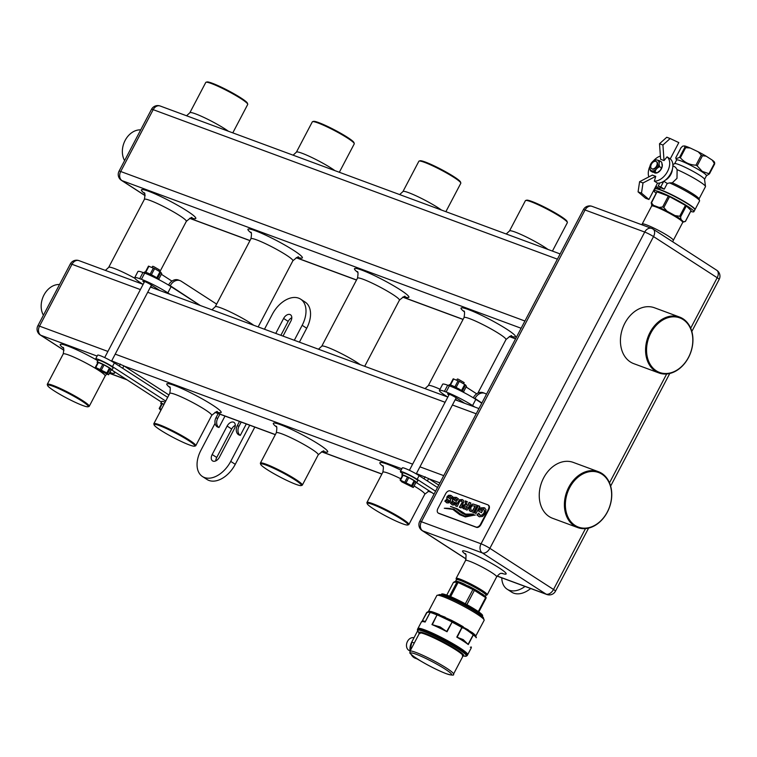 <?xml version="1.0" encoding="UTF-8"?>
<svg xmlns="http://www.w3.org/2000/svg" width="757" height="757" viewBox="0 0 757 757"><rect width="100%" height="100%" fill="white"/><g stroke="black" fill="none" stroke-linecap="round" stroke-linejoin="round"><path stroke-width="1.14" d="M372.718 504.512A22.984 2.498 -152.3 0 0 367.23 503.755A22.984 2.498 -152.3 0 0 380.591 513.151A22.984 2.498 -152.3 0 0 402.45 523.74A22.984 2.498 -152.3 0 0 407.682 524.989A22.984 2.498 -152.3 0 0 396.63 516.283A22.984 2.498 -152.3 0 0 372.718 504.512M367.23 503.755L366.937 502.818A23.685 2.574 27.7 0 1 366.937 502.506A23.685 2.574 27.7 0 1 372.586 503.604A23.685 2.574 27.7 0 1 396.185 515.129A23.685 2.574 27.7 0 1 408.875 524.516A23.685 2.574 27.7 0 1 408.619 524.705L407.682 524.989M47.596 385.531L47.294 384.594A23.685 2.574 27.7 0 1 47.303 384.282A23.685 2.574 27.7 0 1 52.943 385.379A23.685 2.574 27.7 0 1 76.542 396.905A23.685 2.574 27.7 0 1 89.241 406.301A23.685 2.574 27.7 0 1 88.976 406.481L88.039 406.764A22.984 2.498 -152.3 0 0 76.987 398.059A22.984 2.498 -152.3 0 0 53.075 386.297A22.984 2.498 -152.3 0 0 47.596 385.531A22.984 2.498 -152.3 0 0 60.948 394.936A22.984 2.498 -152.3 0 0 82.816 405.525A22.984 2.498 -152.3 0 0 88.039 406.764M154.135 424.942L153.841 424.005A23.685 2.574 27.7 0 1 153.851 423.693A23.685 2.574 27.7 0 1 159.49 424.791A23.685 2.574 27.7 0 1 183.09 436.316A23.685 2.574 27.7 0 1 195.779 445.703A23.685 2.574 27.7 0 1 195.524 445.892L194.587 446.176A22.984 2.498 -152.3 0 0 183.535 437.47A22.984 2.498 -152.3 0 0 159.623 425.699A22.984 2.498 -152.3 0 0 154.135 424.942A22.984 2.498 -152.3 0 0 167.496 434.338A22.984 2.498 -152.3 0 0 189.364 444.927A22.984 2.498 -152.3 0 0 194.587 446.176M260.682 464.344L260.389 463.407A23.685 2.574 27.7 0 1 260.389 463.095A23.685 2.574 27.7 0 1 266.038 464.192A23.685 2.574 27.7 0 1 289.638 475.718A23.685 2.574 27.7 0 1 302.327 485.114A23.685 2.574 27.7 0 1 302.071 485.294L301.135 485.578A22.984 2.498 -152.3 0 0 290.082 476.882A22.984 2.498 -152.3 0 0 266.171 465.11A22.984 2.498 -152.3 0 0 260.682 464.344A22.984 2.498 -152.3 0 0 274.043 473.75A22.984 2.498 -152.3 0 0 295.902 484.338A22.984 2.498 -152.3 0 0 301.135 485.578M59.529 284.528A18.906 14.421 110.3 0 0 43.963 295.022A18.906 14.421 110.3 0 0 43.414 315.224M140.717 129.892A18.906 14.421 110.3 0 0 125.151 140.386A18.906 14.421 110.3 0 0 124.602 160.588M456.424 579.597L456.121 578.67A17.572 1.911 27.7 0 1 456.13 578.433A17.572 1.911 27.7 0 1 460.313 579.247A17.572 1.911 27.7 0 1 477.818 587.801A17.572 1.911 27.7 0 1 487.243 594.765A17.572 1.911 27.7 0 1 487.044 594.898L486.108 595.191A16.862 1.836 -152.3 0 0 477.998 588.795A16.862 1.836 -152.3 0 0 460.445 580.165A16.862 1.836 -152.3 0 0 456.424 579.597A16.862 1.836 -152.3 0 0 456.443 579.654L455.61 581.234L457.483 581.717A18.707 2.034 27.7 0 1 458.43 582.067L464.382 584.101A16.73 1.817 -152.3 0 0 456.509 581.177A16.73 1.817 -152.3 0 0 456.499 581.168L456.49 581.168M438.407 513.132A4.22 2.687 -57.1 0 0 438.615 513.293A4.22 2.687 -57.1 0 0 438.956 513.464L476.465 527.336A4.22 2.687 -57.1 0 0 480.969 524.573L488.767 509.726A4.22 2.687 -57.1 0 0 488.492 505.241A4.22 2.687 -57.1 0 0 488.256 505.108M437.896 508.515L445.693 493.668A4.22 2.687 122.9 0 1 450.197 490.905L487.697 504.777A4.22 2.687 122.9 0 1 488.038 504.947A4.22 2.687 122.9 0 1 488.312 509.433L480.515 524.279A4.22 2.687 122.9 0 1 476.011 527.042L438.502 513.17A4.22 2.687 122.9 0 1 438.161 513A4.22 2.687 122.9 0 1 437.896 508.515M450.689 503.235L452.478 504.919L454.342 504.938L455.988 503.396L456.263 501.513L453.784 499.081L455.544 498.683L457.001 500.528L458.354 498.854L456.216 497.377L454.143 497.34L452.554 498.816L452.317 500.746L454.872 503.178L453.159 503.613L451.844 501.73L450.368 503.187L452.667 505.033M454.096 502.109L455.052 502.762L454.276 502.222L455.052 503.291L454.191 503.84L452.279 503.036M456.897 497.718L454.323 497.453L452.733 498.929L452.497 500.869L453.623 501.891M458.534 498.977L458.013 498.863M455.544 498.683L457.133 500.491M456.083 501.143L453.812 499.743M455.903 501.02L455.317 500.661M451.806 504.522L452.478 504.919M455.553 505.875L457.2 506.48L459.622 501.38L461.41 500.916L462.215 502.345L459.367 507.285L461.117 507.928L463.757 501.882L463.625 500.68L462.167 499.582L459.518 499.752L455.553 505.875M462.906 499.942L459.698 499.875L455.648 505.695M461.41 500.916L462.395 502.459L459.773 507.02M477.203 505.326L473.059 504.02L471.942 504.332L469.728 506.84L469.037 508.657L469.293 510.568L473.447 512.489L477.203 505.326L473.248 504.134L472.122 504.446L469.226 508.77L469.472 510.682L470.731 511.533M469.472 510.682L470.551 511.42M483.231 509.139L484.461 510.53L483.978 513.019L482.067 515.053L480.099 515.243L478.708 513.132L476.901 514.959L479.304 516.709L482.531 516.463L485.322 513.511L486.013 509.565L484.139 507.71L480.07 507.9L478.443 510.984L481.405 512.574L482.616 510.587L480.458 510.275L481.083 509.092L483.77 509.423M481.301 512.044L481.584 512.688M484.896 508.07L480.07 507.9M477.27 515.034L479.304 516.709M483.411 509.262L484.65 510.653L484.158 513.132L482.247 515.176L480.288 515.356L479.228 514.675M453.377 509.802L459.65 514.637L465.366 516.955L475.103 514.968L464.883 516.132L460.786 514.306L453.812 509.101L444.302 508.269C448.977 508.146 452.005 508.657 453.377 509.802L454.153 510.265M454.616 509.603L444.302 508.269M454.531 509.537L453.992 509.215M473.343 514.069L465.602 514.107L457.143 508.78L450.529 506.424L455.307 508.202L462.101 513.208L465.47 514.817L473.286 514.135M457.436 508.969L450.5 506.518M474.308 512.811L476.058 513.454L479.824 506.291L478.074 505.648L474.308 512.811M466.747 502.525L467.306 501.664L465.233 500.897L465.337 504.541L463.899 504.853L462.858 506.092L462.527 507.938L467.088 510.142L470.854 502.979L469.103 502.326L467.845 505.373L466.662 504.938L466.747 502.525M467.287 501.702L465.318 501.191L465.517 504.654L464.088 504.976L463.038 506.215L462.707 508.061L463.852 508.941M445.125 501.172L446.923 502.866L448.787 502.885L450.424 501.342L450.699 499.459L448.22 497.027L449.98 496.62L451.437 498.475L452.79 496.8L450.652 495.324L448.579 495.277L446.99 496.753L446.753 498.693L449.308 501.115L447.605 501.56L446.28 499.677L444.813 501.125L447.103 502.979M448.532 500.055L449.497 500.708L448.721 500.169L449.488 501.238L448.636 501.777L446.725 500.973M451.342 495.665L448.759 495.4L447.179 496.876L446.942 498.806L448.059 499.838M452.97 496.923L452.449 496.81M449.98 496.62L451.569 498.428M450.529 499.081L448.258 497.69M450.339 498.967L449.753 498.598M446.242 502.468L446.923 502.866M475.282 515.082L465.072 516.246L460.881 514.363M453.557 509.915L459.745 514.694M473.475 514.154L465.782 514.221L462.536 512.621M455.402 508.269L462.186 513.265M480.288 515.356L479.408 514.788L480.288 515.356M478.717 513.426L477.118 515.044M478.585 516.331L479.484 516.832M484.982 508.127L484.319 507.824M480.165 508.174L478.869 510.701M479.049 510.814L478.556 510.786M482.654 510.653L480.458 510.275M479.796 506.338L478.254 505.761L475.122 512.385L474.402 512.631M470.712 509.764L472.841 510.767L475.245 506.196L472.236 505.723L470.93 507.285L470.712 509.764L472.661 510.653L475.065 506.083M470.835 503.017L469.283 502.449L468.025 505.496L466.662 504.938M463.937 507.209L466.492 508.42L467.343 506.793L464.713 505.922L464.079 506.509L463.937 507.209L466.312 508.297L467.164 506.679M461.59 501.039L462.413 501.834L461.59 501.039M459.953 507.133L459.452 507.105M462.991 499.998L462.357 499.696M454.673 500.32L453.992 499.857L454.673 500.32M455.723 498.797L456.689 499.402L455.723 498.797M456.991 497.784L456.395 497.5M453.339 503.727L452.459 503.15L453.339 503.727M451.834 502.042L450.623 503.225M449.109 498.257L448.437 497.803L449.109 498.257M450.16 496.743L451.125 497.349L450.16 496.743M451.427 495.721L450.831 495.438M447.784 501.673L446.904 501.096L447.784 501.673M446.27 499.989L445.069 501.172M682.729 222.407A17.572 1.911 -152.3 0 0 682.738 222.17A17.572 1.911 -152.3 0 0 672.519 214.988A17.572 1.911 -152.3 0 0 655.808 206.888A17.572 1.911 -152.3 0 0 651.815 205.942A17.572 1.911 -152.3 0 0 651.626 206.074L642.201 224.015A17.572 1.911 27.7 0 1 646.393 224.829A17.572 1.911 27.7 0 1 663.898 233.374A17.572 1.911 27.7 0 1 673.314 240.347L682.729 222.407M651.815 205.942L652.752 205.649A16.862 1.836 27.7 0 1 656.584 206.566A16.862 1.836 27.7 0 1 672.632 214.335A16.862 1.836 27.7 0 1 682.436 221.233L682.738 222.17M679.597 317.069L654.455 307.768A29.797 22.729 110.3 0 0 624.837 323.248A29.797 22.729 110.3 0 0 633.779 363.663L658.931 372.955A29.797 22.729 -69.7 0 1 649.979 332.55A29.797 22.729 -69.7 0 1 679.597 317.069A29.797 22.729 -69.7 0 1 688.539 357.474A29.797 22.729 -69.7 0 1 658.931 372.955M598.418 471.696L573.267 462.404A29.797 22.729 110.3 0 0 543.649 477.885A29.797 22.729 110.3 0 0 552.601 518.29L577.742 527.591A29.797 22.729 -69.7 0 1 568.8 487.186A29.797 22.729 -69.7 0 1 598.418 471.696A29.797 22.729 -69.7 0 1 607.36 512.111A29.797 22.729 -69.7 0 1 577.742 527.591M650.859 332.995A29.097 22.19 110.3 0 0 656.243 370.779A29.097 22.19 110.3 0 0 688.51 357.342A29.097 22.19 110.3 0 0 683.136 319.568A29.097 22.19 110.3 0 0 650.859 332.995M569.68 487.631A29.097 22.19 110.3 0 0 575.055 525.415A29.097 22.19 110.3 0 0 607.332 511.978A29.097 22.19 110.3 0 0 601.947 474.194A29.097 22.19 110.3 0 0 569.68 487.631M552.43 251.087L567.353 222.672A23.685 2.574 -152.3 0 0 567.353 222.359A23.685 2.574 -152.3 0 0 553.585 212.67A23.685 2.574 -152.3 0 0 531.054 201.759A23.685 2.574 -152.3 0 0 525.67 200.473A23.685 2.574 -152.3 0 0 525.415 200.652L509.499 230.961A23.685 2.574 27.7 0 1 515.148 232.068A23.685 2.574 27.7 0 1 548.011 249.45M525.67 200.473L526.607 200.189A22.984 2.498 27.7 0 1 531.84 201.438A22.984 2.498 27.7 0 1 553.698 212.017A22.984 2.498 27.7 0 1 567.059 221.423L567.353 222.359M445.882 211.676L460.805 183.27A23.685 2.574 -152.3 0 0 460.805 182.948A23.685 2.574 -152.3 0 0 447.037 173.258A23.685 2.574 -152.3 0 0 424.507 162.348A23.685 2.574 -152.3 0 0 419.123 161.071A23.685 2.574 -152.3 0 0 418.867 161.25L402.951 191.559A23.685 2.574 27.7 0 1 408.6 192.656A23.685 2.574 27.7 0 1 441.463 210.049M419.123 161.071L420.059 160.777A22.984 2.498 27.7 0 1 425.292 162.026A22.984 2.498 27.7 0 1 447.15 172.615A22.984 2.498 27.7 0 1 460.511 182.021L460.805 182.948M339.335 172.274L354.257 143.858A23.685 2.574 -152.3 0 0 354.257 143.546A23.685 2.574 -152.3 0 0 340.499 133.857A23.685 2.574 -152.3 0 0 317.959 122.946A23.685 2.574 -152.3 0 0 312.575 121.659A23.685 2.574 -152.3 0 0 312.319 121.839L296.403 152.148A23.685 2.574 27.7 0 1 302.052 153.255A23.685 2.574 27.7 0 1 334.916 170.637M312.575 121.659L313.512 121.375A22.984 2.498 27.7 0 1 318.744 122.615A22.984 2.498 27.7 0 1 340.603 133.204A22.984 2.498 27.7 0 1 353.964 142.609L354.257 143.546M232.796 132.863L247.709 104.457A23.685 2.574 -152.3 0 0 247.719 104.135A23.685 2.574 -152.3 0 0 233.951 94.445A23.685 2.574 -152.3 0 0 211.421 83.535A23.685 2.574 -152.3 0 0 206.027 82.248A23.685 2.574 -152.3 0 0 205.772 82.437L189.856 112.746A23.685 2.574 27.7 0 1 195.505 113.843A23.685 2.574 27.7 0 1 228.368 131.226M206.027 82.248L206.964 81.964A22.984 2.498 27.7 0 1 212.197 83.213A22.984 2.498 27.7 0 1 234.055 93.802A22.984 2.498 27.7 0 1 247.416 103.198L247.719 104.135M413.01 487.394L411.59 485.597L400.075 480.014L401.825 481.878L413.01 487.394M415.896 482.521L414.978 481.187L408.799 477.582L402.677 475.074L400.122 480.004M402.393 475.604A8.431 0.918 27.7 0 1 401.844 474.866A8.431 0.918 27.7 0 1 403.85 475.264A8.431 0.918 27.7 0 1 412.253 479.361A8.431 0.918 27.7 0 1 416.776 482.711A8.431 0.918 27.7 0 1 415.858 482.673M416.776 482.711L417.817 480.733A8.431 0.918 -152.3 0 0 413.294 477.383A8.431 0.918 -152.3 0 0 404.891 473.286A8.431 0.918 -152.3 0 0 402.885 472.888L401.844 474.866M402.506 473.608A11.241 1.221 27.7 0 1 400.396 471.583L402.336 467.873A11.241 1.221 27.7 0 1 408.591 469.908A11.241 1.221 27.7 0 1 419.113 475.623L437.508 487.508M400.396 471.583A11.241 1.221 27.7 0 1 406.641 473.617A11.241 1.221 27.7 0 1 417.164 479.332L435.559 491.227M434.083 494.037L416.662 482.777M416.416 473.56L428.623 478.575L438.757 485.123M456.717 380.175L457.323 379.02L458.25 379.2L464.164 382.607L463.568 383.752M448.721 385.578L449.119 384.811A8.431 0.918 27.7 0 1 451.134 385.199A8.431 0.918 27.7 0 1 459.367 389.212A8.431 0.918 27.7 0 1 464.069 392.609M466.094 386.988L476.673 393.82M525.036 586.438A24.593 15.679 122.9 0 1 507.171 589.23A24.593 15.679 122.9 0 1 501.777 577.837M530.685 588.53A24.593 15.679 122.9 0 1 511.723 592.173L507.171 589.23M474.913 407.077L472.567 405.563A21.082 2.29 -152.3 0 0 446.138 392.012L444.435 391.378A21.082 2.29 -152.3 0 0 439.41 390.404A21.082 2.29 -152.3 0 0 445.296 395.476L447.633 396.99M481.764 403.216L475.812 399.374A21.082 2.29 -152.3 0 0 449.384 385.824L447.68 385.199A21.082 2.29 -152.3 0 0 442.656 384.215L439.41 390.404M455.449 399.213L457.862 400.775M464.684 403.292L455.969 397.662A5.621 0.615 -152.3 0 0 450.708 394.804A5.621 0.615 -152.3 0 0 447.586 393.791A5.621 0.615 -152.3 0 0 448.939 394.993M486.467 394.255L485.899 393.886A9.841 7.504 110.3 0 0 484.764 393.318A9.841 7.504 110.3 0 0 474.98 398.437L473.343 397.822M484.764 393.318L483.061 392.694A9.841 7.504 110.3 0 0 473.286 397.794M474.98 398.437L481.887 402.979M450.074 384.859L453.197 378.822L459.329 381.339L465.508 384.944L466.426 386.278M108.289 374.687L106.869 372.889L95.354 367.315L97.104 369.179L108.289 374.687M111.175 369.823L110.257 368.489L104.078 364.874L97.946 362.366L95.401 367.296M161.468 404.172A8.431 0.918 27.7 0 1 160.777 403.32A8.431 0.918 27.7 0 1 162.793 403.718A8.431 0.918 27.7 0 1 164.061 404.229M165.102 402.251A8.431 0.918 -152.3 0 0 163.824 401.74A8.431 0.918 -152.3 0 0 161.818 401.342L160.777 403.32M97.662 362.896A8.431 0.918 27.7 0 1 97.114 362.168A8.431 0.918 27.7 0 1 99.129 362.556A8.431 0.918 27.7 0 1 107.532 366.662A8.431 0.918 27.7 0 1 112.055 370.003A8.431 0.918 27.7 0 1 111.137 369.974M112.055 370.003L113.086 368.025A8.431 0.918 -152.3 0 0 108.573 364.685A8.431 0.918 -152.3 0 0 100.17 360.578A8.431 0.918 -152.3 0 0 98.155 360.19L97.114 362.168M163.976 404.399L161.79 403.557L159.188 408.534L160.853 410.351M97.785 360.9A11.241 1.221 27.7 0 1 95.666 358.875L97.615 355.165A11.241 1.221 27.7 0 1 103.87 357.2A11.241 1.221 27.7 0 1 114.392 362.915L167.666 397.359M95.666 358.875A11.241 1.221 27.7 0 1 101.921 360.909A11.241 1.221 27.7 0 1 112.443 366.625L165.717 401.078M161.43 402.071L111.941 370.078M111.695 360.852L123.902 365.868L168.925 394.974M161.373 409.348L159.188 408.506L161.79 403.557M151.996 267.467L152.602 266.313L153.52 266.492L159.443 269.908L158.847 271.044M143.991 272.88L144.398 272.104A8.431 0.918 27.7 0 1 146.413 272.501A8.431 0.918 27.7 0 1 154.646 276.504A8.431 0.918 27.7 0 1 159.349 279.901M275.766 333.421L283.62 318.451A5.971 3.804 122.9 0 1 290.007 314.534A5.971 3.804 122.9 0 1 290.489 314.78A5.971 3.804 122.9 0 1 290.868 321.129L283.014 336.099M280.866 335.304L288.171 321.394A5.971 3.804 122.9 0 1 291.805 317.732M227.119 426.077A5.971 3.804 122.9 0 1 233.506 422.16A5.971 3.804 122.9 0 1 233.989 422.406A5.971 3.804 122.9 0 1 234.367 428.755L219.426 457.209A5.971 3.804 122.9 0 1 212.556 460.89A5.971 3.804 122.9 0 1 212.178 454.531L227.119 426.077L231.67 429.02A5.971 3.804 122.9 0 1 235.295 425.358M264.467 329.248L272.331 314.278A24.593 15.679 122.9 0 1 298.608 298.144A24.593 15.679 122.9 0 1 300.605 299.138L305.147 302.081A24.593 15.679 122.9 0 1 306.708 328.245L299.403 342.164M300.605 299.138A24.593 15.679 122.9 0 1 302.166 325.311L294.303 340.281M224.99 416.076L218.981 427.516A7.031 5.365 -69.7 0 1 217.685 418.394L219.89 414.183M218.981 427.516L217.278 426.882A7.031 5.365 -69.7 0 1 215.982 417.76L218.186 413.559M161.373 274.28L171.953 281.121M249.715 425.216L230.724 461.392A24.593 15.679 122.9 0 1 202.45 476.522A24.593 15.679 122.9 0 1 200.889 450.349L215.073 423.333M241.199 422.065L238.994 426.276A7.031 5.365 110.3 0 0 240.291 435.398L246.299 423.958M240.291 435.398L238.587 434.764A7.031 5.365 110.3 0 1 237.291 425.642L239.496 421.441M254.816 427.099L235.266 464.325A24.593 15.679 122.9 0 1 206.992 479.465L202.45 476.522M215.792 460.871A5.971 3.804 122.9 0 1 216.729 457.474L231.67 429.02M170.183 294.369L167.846 292.855A21.082 2.29 -152.3 0 0 141.417 279.305L139.714 278.68A21.082 2.29 -152.3 0 0 134.689 277.696A21.082 2.29 -152.3 0 0 140.565 282.768L142.912 284.282M200.132 305.45L171.091 286.666A21.082 2.29 -152.3 0 0 144.663 273.126L142.959 272.492A21.082 2.29 -152.3 0 0 137.935 271.508L134.689 277.696M150.728 286.506L153.141 288.067M159.954 290.584L151.249 284.954A5.621 0.615 -152.3 0 0 145.987 282.096A5.621 0.615 -152.3 0 0 142.865 281.084A5.621 0.615 -152.3 0 0 144.209 282.295M216.625 304.106L181.169 281.188A9.841 7.504 110.3 0 0 180.034 280.62A9.841 7.504 110.3 0 0 170.259 285.73L168.612 285.124M180.034 280.62L178.33 279.986A9.841 7.504 110.3 0 0 168.556 285.086M170.259 285.73L200.35 305.525M145.353 272.151L148.476 266.123L154.608 268.631L160.787 272.246L161.705 273.57M456.603 579.559L456.973 579.446A16.446 1.788 27.7 0 1 466.69 582.899A16.446 1.788 27.7 0 1 481.329 590.905A16.446 1.788 27.7 0 1 485.918 594.642L486.041 595.021A16.73 1.817 -152.3 0 0 481.376 591.217A16.73 1.817 -152.3 0 0 466.482 583.07A16.73 1.817 -152.3 0 0 456.603 579.559A16.73 1.817 -152.3 0 0 456.424 579.692M462.347 655.808L463.029 655.988A24.593 2.668 -152.3 0 0 456.168 650.074A24.593 2.668 -152.3 0 0 433.155 637.574A24.593 2.668 -152.3 0 0 419.482 633.126L409.963 651.247A24.593 2.668 27.7 0 1 415.83 652.392A24.593 2.668 27.7 0 1 446.658 668.194A24.593 2.668 27.7 0 1 453.519 674.109C454.418 675.556 452.005 675.424 446.261 673.702C438.606 670.73 430.108 666.51 420.76 661.041L420.76 661.041A1.41 0.625 -59.2 0 0 420.826 661.069A23.193 2.517 -152.3 0 0 446.1 673.616A23.193 2.517 -152.3 0 0 445.154 669.122A23.193 2.517 -152.3 0 0 416.085 654.218A23.193 2.517 -152.3 0 0 413.965 656.631L415.054 657.53M409.953 650.812L409.528 650.651A6.813 5.204 -69.7 0 1 407.484 641.406A6.813 5.204 -69.7 0 1 413.833 637.735M467.665 654.71A28.113 3.056 -152.3 0 0 467.703 654.663A28.113 3.056 -152.3 0 0 459.859 647.897A28.113 3.056 -152.3 0 0 424.62 629.833A28.113 3.056 -152.3 0 0 417.921 628.528A28.113 3.056 -152.3 0 0 417.902 628.584M482.313 616.245L482.606 615.687A23.193 2.517 -152.3 0 0 476.134 610.114A23.193 2.517 -152.3 0 0 454.437 598.323A23.193 2.517 -152.3 0 0 441.539 594.131L441.246 594.68A23.193 2.517 27.7 0 1 454.143 598.882A23.193 2.517 27.7 0 1 475.841 610.662A23.193 2.517 27.7 0 1 482.313 616.245L482.266 616.472M464.382 584.101L473.153 589.06A18.707 2.034 27.7 0 1 474.497 589.798L479.134 591.946A16.73 1.817 -152.3 0 0 467.845 585.748M479.134 591.946L485.72 597.055A18.707 2.034 27.7 0 1 486.117 597.443L486.06 597.377M430.146 611.987L431.235 611.561L429.039 611.23L427.014 612.498L430.146 611.987L428.585 612.101M445.239 617.22L439.353 614.968L451.361 620.248L451.04 620.759L452.393 621.601L452.099 622.131L445.012 617.636L438.691 615.555L450.566 621.204M468.299 629.89L463.133 627.156L472.226 632.587L473.276 634.167A0.7 0.596 127.7 0 1 473.333 634.915L468.28 644.548L463.303 640.375L456.774 637.11L463.199 639.599L468.28 644.548A28.113 3.056 -152.3 0 0 456.774 637.11L461.836 627.477A28.113 3.056 -152.3 0 0 452.099 622.131L447.037 631.754L439.628 627.373L431.954 624.591L440.139 626.928L447.037 631.754A28.113 3.056 -152.3 0 0 431.954 624.591L437.007 614.958A28.113 3.056 -152.3 0 0 433.222 613.454A28.113 3.056 -152.3 0 0 430.175 612.432L429.844 612.281M424.563 629.947A28.113 3.056 -152.3 0 0 417.864 628.632L417.41 629.493A28.113 3.056 27.7 0 1 424.109 630.808A28.113 3.056 27.7 0 1 452.118 644.481A28.113 3.056 27.7 0 1 467.192 655.628L467.646 654.767A28.113 3.056 -152.3 0 0 459.802 648.011A28.113 3.056 -152.3 0 0 424.563 629.947M446.753 631.376L452.393 621.601A27.649 3 27.7 0 1 461.969 626.862L468.081 630.307L467.835 630.761L472.217 633.978L468.081 630.307L472.131 632.975M486.108 597.434L484.764 596.005A16.73 1.817 -152.3 0 0 481.774 593.649M486.117 597.443L486.098 598.077A18.972 2.063 -152.3 0 0 485.653 597.633L474.374 590.346A18.972 2.063 -152.3 0 0 472.851 589.504L458.061 582.474A18.972 2.063 -152.3 0 0 456.991 582.086L453.462 582.351L446.772 595.097M453.462 582.351L455.638 581.225M486.098 598.096L478.831 611.93M478.32 611.571L485.634 597.642M474.384 590.375L466.889 604.644M465.328 603.783L473.153 589.06M416.728 658.722L420.826 661.069M419.246 633.562L418.971 632.18M472.226 632.587A26.703 2.896 27.7 0 1 475.775 636.031L484.149 620.305A26.703 2.896 -152.3 0 0 476.702 613.88A26.703 2.896 -152.3 0 0 451.711 600.31A26.703 2.896 -152.3 0 0 436.865 595.475L439.732 594.548A25.776 2.801 27.7 0 1 476.749 612.508A25.776 2.801 27.7 0 1 483.278 617.419L481.812 615.848A23.656 2.564 -152.3 0 0 475.822 611.353A23.656 2.564 -152.3 0 0 441.851 594.879L439.732 594.548M439.353 614.968L439.06 615.072A27.167 2.952 -152.3 0 0 430.563 611.93L430.828 612.053A27.649 3 27.7 0 1 437.555 614.542L438.899 615.223M485.322 596.601L486.041 595.239A16.73 1.817 -152.3 0 0 486.041 595.021M458.061 582.502L450.642 596.639M449.563 596.185L456.963 582.095M409.963 651.247C410.635 653.651 407.635 651.531 413.795 656.537L420.76 661.041M418.943 632.369L418.82 633.079M474.497 589.798L474.374 590.346M485.72 597.055L485.653 597.633M456.991 582.086L457.483 581.717M427.014 612.498L422.094 621.251L426.588 612.678A0.7 0.7 0 0 1 426.92 612.366A0.7 0.672 65.5 0 0 426.598 612.668A0.7 0.691 153.5 0 1 426.617 612.64L422.103 621.251M422.737 621.137L423.939 620.939L425.112 622.055L423.39 621.308M438.691 615.555L437.007 614.958L432.389 624.544M468.167 644.198L473.21 634.83L472.217 633.978M463.256 627.733L467.835 630.761M463.161 628.121L461.997 627.581L457.209 637.12M470.343 647.226L471.365 647.008M476.219 637.754L476.238 637.735A28.113 3.056 -152.3 0 0 473.333 634.915L473.276 634.167A27.649 3 27.7 0 1 475.481 636.098A27.649 3 27.7 0 1 476.134 636.949A0.7 0.691 153.5 0 1 476.238 637.735A0.7 0.7 0 0 0 476.238 637.11L475.15 635.738A27.167 2.952 -152.3 0 0 472.273 633.316L472.33 633.6M417.921 628.528L421.469 621.781A28.113 3.056 -152.3 0 1 425.112 622.055L430.175 612.432A0.7 0.615 -73.7 0 1 430.828 612.053A0.7 0.691 -59.8 0 0 430.099 612.413L425.235 621.667A0.7 0.558 15.8 0 1 425.046 621.828M463.133 627.156L463.142 627.411A27.167 2.952 -152.3 0 0 451.04 620.759L450.793 620.882M444.775 618.091L445.012 617.636L451.153 620.57M430.932 611.855L428.131 612.063L428.822 611.647M461.969 626.862L461.997 627.581L461.969 626.862M648.853 176.892A14.052 8.961 122.9 0 1 649.932 166.294M662.11 163.786A6.188 3.946 122.9 0 1 661.372 168.858A6.188 3.946 122.9 0 1 657.417 172.728M667.059 156.86A14.052 8.961 122.9 0 1 667.513 171.498A14.052 8.961 122.9 0 1 654.332 181.103L657.511 183.156A14.052 8.961 -57.1 0 0 670.693 173.561A14.052 8.961 -57.1 0 0 670.238 158.913L678.811 142.59L670.153 138.531L662.924 145.013L664.031 160.569L667.059 156.86L670.238 158.913M664.031 160.569L660.615 159.311L659.508 143.754L666.747 137.272L670.153 138.531M653.395 160.929A14.052 8.961 122.9 0 1 660.388 156.046M654.332 181.103L655.742 176.353L652.335 175.085L639.599 181.689L638.075 191.871L645.532 198.23L648.938 199.488L657.511 183.156M660.511 187.49L659.83 188.777L655.893 186.231M655.742 176.353L643.005 182.948L641.491 193.13L648.938 199.488M638.075 191.871L641.491 193.13M655.713 186.591L659.83 188.777M656.366 173.041A6.188 3.946 122.9 0 1 654.303 172.691M662.924 145.013L659.508 143.754M639.599 181.689L643.005 182.948M699.023 198.94L705.467 186.657A21.082 2.29 -152.3 0 0 705.496 186.477A21.082 2.29 -152.3 0 0 699.591 181.585A21.082 2.29 -152.3 0 0 677.108 169.644L676.995 178.34L672.32 182.797A21.082 2.29 27.7 0 1 693.081 193.981A21.082 2.29 27.7 0 1 698.966 198.769L699.563 200.643A22.492 2.441 27.7 0 1 699.553 200.946L695.011 209.604A22.492 2.441 27.7 0 1 694.917 209.708M672.386 169.208A9.841 6.274 122.9 0 1 670.863 174.375A9.841 6.274 122.9 0 1 665.261 180.213M677.108 169.644L675.594 167.373L672.888 165.622M705.496 186.477L704.54 179.258A16.862 1.836 -152.3 0 0 699.809 175.34A16.862 1.836 -152.3 0 0 684.565 167.023A16.862 1.836 -152.3 0 0 674.761 163.616L672.859 164.591M663.823 181.245L667.248 183.459L669.604 182.91A22.492 2.441 27.7 0 1 693.289 195.533A22.492 2.441 27.7 0 1 699.563 200.643M655.155 188.834A22.492 2.441 27.7 0 1 655.193 188.692A22.492 2.441 27.7 0 1 667.693 192.761A22.492 2.441 27.7 0 1 688.738 204.191A22.492 2.441 27.7 0 1 695.011 209.604M667.248 183.459L664.239 189.193A22.492 2.441 -152.3 0 0 661.419 188.086L658.212 186.004L659.811 182.967M704.549 179.343L706.461 175.69A16.862 1.836 -152.3 0 0 701.758 171.631A16.862 1.836 -152.3 0 0 685.974 163.058A16.862 1.836 -152.3 0 0 676.597 160.011L674.686 163.654M659.508 189.657A21.082 2.29 27.7 0 1 687.886 203.879A21.082 2.29 27.7 0 1 691.766 206.595M709.413 173.883L702.231 171.356L697.159 165.849L702.468 155.743L706.139 156.16L712.223 160.096L714.353 163.427L709.054 173.533L709.413 173.883L706.432 175.747M695.948 165.187C689.618 164.903 684.423 162.433 680.354 157.768L685.662 147.662L690.233 148.012L698.209 151.807L701.256 155.081L695.948 165.187L697.159 165.849M679.502 157.456L675.992 158.733L675.793 157.73L681.101 147.624L682.776 146.092L684.669 145.959L684.811 147.35L679.502 157.456L680.354 157.768M656.158 193.262A22.492 2.441 27.7 0 1 654.086 190.792A22.492 2.441 27.7 0 1 666.595 194.861A22.492 2.441 27.7 0 1 687.63 206.292A22.492 2.441 27.7 0 1 693.904 211.705A22.492 2.441 27.7 0 1 690.706 211.392M693.904 211.705L694.879 209.85A22.492 2.441 -152.3 0 0 688.605 204.437A22.492 2.441 -152.3 0 0 667.56 193.007A22.492 2.441 -152.3 0 0 655.06 188.938L654.086 190.792M651.427 164.174A4.22 2.687 122.9 0 1 656.272 161.572A4.22 2.687 122.9 0 1 656.546 166.057A4.22 2.687 122.9 0 1 651.701 168.66A4.22 2.687 122.9 0 1 651.427 164.174M669.604 182.91L672.32 182.797M664.239 189.193L660.766 186.951L663.738 181.302M660.766 186.951L658.212 186.004M714.712 163.777L714.58 162.386A17.941 1.949 -152.3 0 0 714.57 162.348A17.941 1.949 -152.3 0 0 712.223 160.096M702.468 155.743L701.256 155.081M690.233 148.012A17.941 1.949 -152.3 0 0 684.669 145.959M706.139 156.16A17.941 1.949 -152.3 0 0 698.209 151.807M685.662 147.662L684.811 147.35M657.218 191.947L668.365 196.063L662.63 206.973L659.148 207.427L653.442 205.327L651.493 202.857L656.934 191.966M669.557 196.631L685.426 205.355L679.691 216.265L675.055 215.594L666.936 211.137L663.823 207.541L669.557 196.631L668.365 196.063M686.334 205.942L691.056 210.531L685.331 221.441L683.41 221.782L680.988 219.435L680.6 216.852L686.334 205.942L685.426 205.355M685.331 221.441L683.192 222.104A17.941 1.949 27.7 0 1 682.719 222.132M651.209 202.876L652.023 205.876M675.055 215.594A17.941 1.949 27.7 0 1 680.988 219.435M659.148 207.427A17.941 1.949 27.7 0 1 666.936 211.137M651.597 205.459A17.941 1.949 27.7 0 1 653.442 205.327M679.691 216.265L680.6 216.852M662.63 206.973L663.823 207.541M656.272 161.572L656.726 161.866A4.22 2.687 122.9 0 1 657 166.36A4.22 2.687 122.9 0 1 652.156 168.953L651.701 168.66M659.054 162.632A6.094 3.889 -57.1 0 0 657.36 160.087L656.253 159.878A6.094 3.889 -57.1 0 0 653.603 160.787A6.094 3.889 -57.1 0 0 652.771 161.43L651.635 162.651A6.094 3.889 -57.1 0 0 650.746 164.042A6.094 3.889 -57.1 0 0 649.885 166.54A6.094 3.889 -57.1 0 0 649.847 166.748L649.828 168.186A6.094 3.889 -57.1 0 0 651.522 170.732L652.629 170.95A6.094 3.889 -57.1 0 0 656.111 169.388L657.246 168.168A6.094 3.889 -57.1 0 0 659.035 164.07L659.65 160.787L661.703 162.112L662.214 166.124L660.426 170.23A6.094 3.889 -57.1 0 0 661.325 168.839A6.094 3.889 -57.1 0 0 662.186 166.341M660.426 170.23L656.972 172.965L652.411 172.094L650.358 170.77L651.522 170.732M658.429 172.113A6.094 3.889 -57.1 0 0 658.467 172.085A6.094 3.889 -57.1 0 0 659.29 171.451M657.246 168.168L659.565 166.654L659.035 164.07M652.629 170.95L654.919 171.64L656.111 169.388M649.828 168.186L650.358 170.77M656.253 159.878L653.603 160.787M659.65 160.787L657.36 160.087M661.618 167.978L659.565 166.654M656.972 172.965L654.919 171.64M400.746 478.746A23.685 2.574 -152.3 0 0 388.492 473.295A23.685 2.574 -152.3 0 0 382.853 472.198C383.629 467.58 383.515 465.394 382.512 465.631M429.162 490.858L424.791 494.207A23.685 2.574 -152.3 0 0 418.186 488.511A23.685 2.574 -152.3 0 0 414.117 485.994M382.938 466.284A30.706 3.331 27.7 0 1 401.087 470.258M276.39 426.872A30.706 3.331 27.7 0 1 284.045 426.096A30.706 3.331 27.7 0 1 319.142 444.501A30.706 3.331 27.7 0 1 323.069 451.38M169.842 387.461A30.706 3.331 27.7 0 1 177.498 386.685A30.706 3.331 27.7 0 1 212.594 405.09A30.706 3.331 27.7 0 1 216.521 411.969M63.295 348.059A30.706 3.331 27.7 0 1 66.853 345.694A30.706 3.331 27.7 0 1 96.499 359.944M113.134 370.845A30.706 3.331 27.7 0 1 109.973 372.567M439.94 482.881L429.077 478.869M401.853 468.801L124.356 366.161M97.133 356.093L40.821 335.266L63.938 350.207M109.424 373.22L126.674 379.598M215.13 412.319L275.359 434.594M321.678 451.73L381.907 474.005M428.225 491.132L431.395 492.305M106.69 374.043L105.147 375.992A23.685 2.574 -152.3 0 0 98.542 370.296A23.685 2.574 -152.3 0 0 68.859 355.071A23.685 2.574 -152.3 0 0 63.209 353.973C63.995 349.356 63.881 347.17 62.869 347.406M217.278 411.95L217.287 411.95C217.751 410.691 215.887 411.836 211.695 415.394A23.685 2.574 -152.3 0 0 205.09 409.698A23.685 2.574 -152.3 0 0 175.406 394.482A23.685 2.574 -152.3 0 0 169.757 393.385C170.543 388.767 170.429 386.581 169.417 386.818M323.826 451.352L323.835 451.352C324.299 450.103 322.435 451.248 318.243 454.806A23.685 2.574 -152.3 0 0 311.638 449.109A23.685 2.574 -152.3 0 0 281.954 433.884A23.685 2.574 -152.3 0 0 276.305 432.786C277.081 428.169 276.977 425.983 275.964 426.229M40.253 334.982A7.031 4.476 -57.1 0 0 40.821 335.266A7.031 5.365 110.3 0 1 39.525 326.144A7.031 0.766 -152.3 0 0 37.85 325.813A7.031 7.031 0 0 0 40.253 334.982L63.948 350.302M143.12 284.358L78.983 260.635A7.031 7.031 0 0 0 70.325 263.966A7.031 0.766 27.7 0 1 72 264.288L39.525 326.144L107.91 351.437M476.21 413.795L452.421 404.995M445.107 402.289L147.691 292.287M140.386 289.581L72 264.288A7.031 5.365 110.3 0 1 78.983 260.635M115.225 354.144L412.631 464.145M419.946 466.842L443.734 475.642M191.918 217.902L191.928 217.912C192.392 216.653 190.527 217.798 186.336 221.356A23.685 2.574 -152.3 0 0 179.731 215.66A23.685 2.574 -152.3 0 0 150.037 200.444A23.685 2.574 -152.3 0 0 144.398 199.337L108.677 267.382A23.685 2.574 27.7 0 1 114.316 268.48A23.685 2.574 27.7 0 1 134.822 278.254M298.466 257.314L298.476 257.314C298.939 256.055 297.075 257.21 292.883 260.768A23.685 2.574 -152.3 0 0 286.278 255.071A23.685 2.574 -152.3 0 0 256.585 239.846A23.685 2.574 -152.3 0 0 250.946 238.748L215.225 306.784A23.685 2.574 27.7 0 1 220.864 307.891A23.685 2.574 27.7 0 1 253.737 325.273M405.004 296.725L405.023 296.725C405.487 295.467 403.623 296.612 399.431 300.169A23.685 2.574 -152.3 0 0 392.817 294.473A23.685 2.574 -152.3 0 0 363.133 279.257A23.685 2.574 -152.3 0 0 357.493 278.15L321.772 346.195A23.685 2.574 27.7 0 1 327.412 347.293A23.685 2.574 27.7 0 1 360.285 364.675M511.552 336.127L511.571 336.127C512.035 334.868 510.161 336.023 505.979 339.581A23.685 2.574 -152.3 0 0 499.365 333.884A23.685 2.574 -152.3 0 0 469.681 318.659A23.685 2.574 -152.3 0 0 464.041 317.562L428.32 385.597A23.685 2.574 27.7 0 1 433.96 386.704A23.685 2.574 27.7 0 1 440.035 389.221M189.77 218.281L249.999 240.556M296.318 257.683L356.538 279.958M402.866 297.094L463.085 319.369M509.414 336.496L515.593 338.786M464.117 311.647A30.706 3.331 27.7 0 1 471.772 310.872A30.706 3.331 27.7 0 1 506.878 329.276A30.706 3.331 27.7 0 1 510.795 336.155M357.569 272.236A30.706 3.331 27.7 0 1 365.224 271.46A30.706 3.331 27.7 0 1 400.33 289.865A30.706 3.331 27.7 0 1 404.247 296.744M251.021 232.834A30.706 3.331 27.7 0 1 258.676 232.058A30.706 3.331 27.7 0 1 293.782 250.453A30.706 3.331 27.7 0 1 297.7 257.333M144.483 193.423A30.706 3.331 27.7 0 1 152.138 192.647A30.706 3.331 27.7 0 1 187.234 211.052A30.706 3.331 27.7 0 1 191.152 217.931M521.119 328.254L122.009 180.639L145.117 195.58M121.442 180.355A7.031 4.476 -57.1 0 0 122.009 180.639A7.031 5.365 110.3 0 1 120.713 171.508A7.031 0.766 -152.3 0 0 119.038 171.186A7.031 7.031 0 0 0 121.442 180.355L145.126 195.666M560.133 253.936L160.172 106.008A7.031 7.031 0 0 0 151.504 109.33A7.031 0.766 27.7 0 1 153.179 109.661L120.713 171.508L524.923 321.015M557.398 259.159L153.179 109.661A7.031 5.365 110.3 0 1 160.172 106.008M497.16 576.02L546.015 594.094A7.031 5.365 110.3 0 0 546.819 594.491L497.094 576.105M588.586 528.121L555.477 591.17A7.031 0.766 -152.3 0 0 553.518 589.476A7.031 4.476 -57.1 0 1 546.015 594.094L482.351 552.932L422.68 530.865L466.132 558.95M465.489 554.238A24.593 2.668 27.7 0 1 468.432 552.184A24.593 2.668 27.7 0 1 498.343 567.4A24.593 2.668 27.7 0 1 501.844 573.323M502.563 573.333C501.172 574.128 501.475 571.346 496.658 576.825A17.572 1.911 -152.3 0 0 487.243 569.86A17.572 1.911 -152.3 0 0 469.737 561.316A17.572 1.911 -152.3 0 0 465.546 560.492C466.321 555.572 466.161 553.282 465.072 553.651M422.113 530.581A7.031 4.476 -57.1 0 0 422.68 530.865A7.031 5.365 110.3 0 1 421.384 521.734A7.031 0.766 -152.3 0 0 419.709 521.412A7.031 7.031 0 0 0 422.113 530.581L466.113 559.026M652.515 228.822A7.031 5.365 110.3 0 0 651.701 228.415L592.04 206.339A7.031 5.365 110.3 0 0 585.057 209.992L421.384 521.734L481.055 543.81L644.718 232.058L585.057 209.992A7.031 0.766 27.7 0 0 583.382 209.67L419.709 521.412M690.687 328.207L717.191 277.734A7.031 0.766 27.7 0 1 719.15 279.428L691.832 331.462M719.15 279.428A7.031 7.031 0 0 0 716.747 270.258A7.031 4.476 -57.1 0 1 717.191 277.734L653.528 236.581L489.864 548.323L553.518 589.476L585.473 528.623M609.508 482.843L666.662 373.986M482.351 552.932A7.031 4.476 -57.1 0 0 489.864 548.323A7.031 0.766 27.7 0 0 481.055 543.81A7.031 5.365 110.3 0 0 482.351 552.932M653.083 229.106A7.031 7.031 0 0 0 651.701 228.415A7.031 5.365 110.3 0 0 644.718 232.058A7.031 0.766 -152.3 0 1 653.528 236.581A7.031 4.476 -57.1 0 0 653.083 229.106L716.747 270.258M413.331 487.413L415.924 482.464M417.164 479.332L419.113 475.623M428.623 478.575L427.374 480.96M425.103 476.768L424.034 478.803M412.385 486.136L414.978 481.187M411.59 485.597L414.193 480.648M406.197 482.531L408.799 477.582M404.967 481.925L407.569 476.976M400.529 480.127L403.121 475.178M447.68 385.199L444.435 391.378M449.384 385.824L446.138 392.012M475.812 399.374L472.567 405.563M453.651 378.935L450.481 384.972M465.508 384.944L462.319 391.028M464.722 384.405L461.515 390.498M466.454 386.221L463.483 391.889M458.099 380.733L454.891 386.846M459.329 381.339L456.111 387.452M108.611 374.706L111.203 369.757M112.443 366.625L114.392 362.915M123.902 365.868L122.653 368.252M120.382 364.06L119.313 366.095M159.718 408.648L162.32 403.699M107.664 373.438L110.257 368.489M106.869 372.889L109.462 367.94M101.476 369.823L104.078 364.874M100.246 369.217L102.848 364.268M95.798 367.419L98.401 362.48M288.171 321.394L283.62 318.451M306.708 328.245L302.166 325.311M217.685 418.394L215.982 417.76M235.266 464.325L230.724 461.392M216.729 457.474L212.178 454.531M142.959 272.492L139.714 278.68M144.663 273.126L141.417 279.305M171.091 286.666L167.846 292.855M238.994 426.276L237.291 425.642M148.93 266.227L145.76 272.274M160.787 272.246L157.598 278.321M159.992 271.697L156.794 277.8M161.733 273.514L158.752 279.191M153.378 268.025L150.16 274.138M154.608 268.631L151.391 274.753M419.558 633.022A25.057 2.725 27.7 0 1 431.31 635.956A25.057 2.725 27.7 0 1 456.755 649.591A25.057 2.725 27.7 0 1 463.066 655.865M431.235 611.561A26.703 2.896 27.7 0 1 439.58 614.646M451.361 620.248A26.703 2.896 27.7 0 1 463.256 626.777M418.545 632.019L417.258 631.546L411.742 642.068L414.287 643.005M417.221 631.631L411.742 642.068A11.951 9.112 110.3 0 0 410.105 650.973M411.174 654.417A11.951 9.112 110.3 0 0 415.328 658.268L417.012 658.893M463.076 655.922L464.93 656.205A27.649 3 -152.3 0 0 443.394 640.488A27.649 3 -152.3 0 0 418.224 631.679L417.41 629.493M467.703 654.663L471.242 647.916A28.113 3.056 -152.3 0 0 471.176 647.367L471.27 647.197M417.684 631.026A1.41 1.069 110.3 0 0 417.258 631.546L417.627 630.941M410.01 651.162L411.77 642.201M463.199 639.599L463.18 640.29M709.498 173.732L714.665 163.872M366.937 502.506L382.853 472.198M110.73 372.539L109.756 372.595M47.303 384.282L63.209 353.973M153.851 423.693L169.757 393.385M260.389 463.095L276.305 432.786M70.325 263.966L37.85 325.813M431.783 492.552L428.084 491.189M381.859 474.09L321.536 451.778M275.311 434.679L214.988 412.376M127.053 379.853L109.377 373.315M515.545 338.871L509.272 336.553M463.038 319.454L402.724 297.151M356.49 280.052L296.176 257.74M249.952 240.641L189.629 218.328M151.504 109.33L119.038 171.186M478.954 408.572L455.156 399.772M447.851 397.065L150.435 287.064M487.243 594.765L496.658 576.825M456.13 578.433L465.546 560.492M672.746 241.814L673.314 240.347M669.765 373.485L610.644 486.098M546.819 594.491A7.031 7.031 0 0 0 555.477 591.17M592.04 206.339A7.031 7.031 0 0 0 583.382 209.67M642.201 224.015L641.766 224.734M477.875 393.11L505.979 339.581M408.875 524.516L424.791 494.207M364.704 366.312L399.431 300.169M302.327 485.114L318.243 454.806M258.156 326.91L292.883 260.768M195.779 445.703L211.695 415.394M159.926 271.659L186.336 221.356M89.241 406.301L105.147 375.992M509.499 230.961L506.206 233.989M402.951 191.559L399.658 194.577M296.403 152.148L293.11 155.176M189.856 112.746L186.563 115.764M464.041 317.562C464.817 312.944 464.703 310.758 463.7 310.995M357.493 278.15C358.269 273.532 358.156 271.347 357.153 271.593M250.946 238.748C251.721 234.131 251.608 231.945 250.605 232.181M144.398 199.337C145.174 194.719 145.06 192.533 144.057 192.78M428.32 385.597L425.018 388.625M321.772 346.195L318.47 349.214M215.225 306.784L211.922 309.812M108.677 267.382L105.374 270.4M413.341 487.461L415.943 482.512M400.075 480.014L402.677 475.074M449.346 394.208L409.405 470.286M456.197 397.803L416.246 473.882M466.473 386.269L463.511 391.918M453.197 378.822L450.037 384.849M108.62 374.753L111.222 369.804M95.354 367.315L97.946 362.366M144.625 281.509L104.684 357.578M151.466 285.096L111.525 361.174M161.752 273.561L158.781 279.21M148.476 266.123L145.316 272.142M420.012 633.59L419.482 633.126M436.865 595.475L428.462 611.486L426.92 612.366M463.029 655.988L453.519 674.109M419.51 633.051L418.224 631.679M411.013 654.266L415.328 658.268M464.93 656.205L467.192 655.628M484.149 620.305L483.278 617.419M465.489 641.813L461.287 639.097M471.242 647.916L471.318 647.084M421.469 621.781L424.147 621.279M442.022 628.518L437.186 626.219M655.193 188.692L656.149 186.865M676.569 160.068L675.992 158.733M714.703 163.853L709.479 173.807M681.026 147.719L675.802 157.674M685.454 221.394L691.103 210.616M651.228 202.658L656.887 191.881"/></g></svg>

